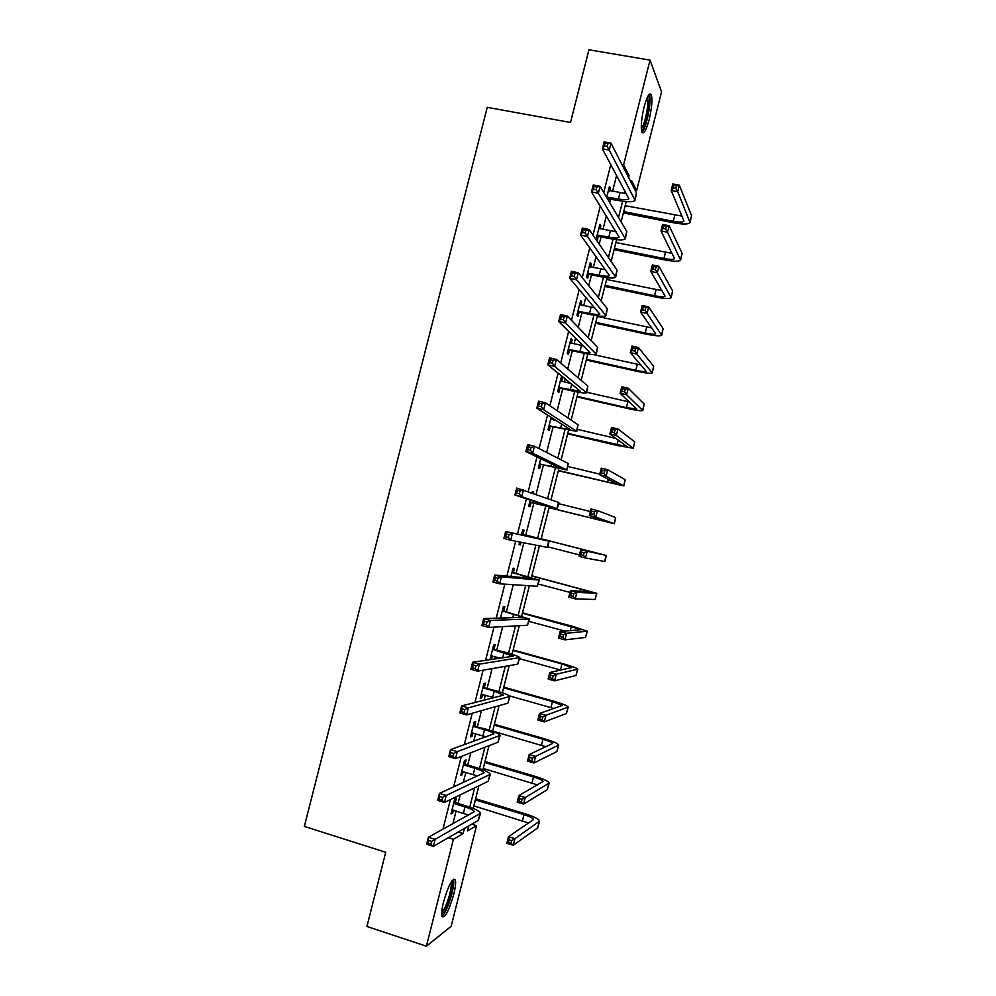 <?xml version="1.0" encoding="UTF-8"?>
<svg xmlns="http://www.w3.org/2000/svg" width="996" height="996" viewBox="0 0 996 996"><rect width="100%" height="100%" fill="white"/><g stroke="black" fill="none" stroke-linecap="round" stroke-linejoin="round"><path stroke-width="1.49" d="M443.544 901.866C448.686 884.56 452.632 877.277 455.384 880.003C455.969 882.717 455.421 887.536 453.728 894.433C448.661 911.601 444.714 918.885 441.863 916.283C441.29 913.581 441.851 908.775 443.544 901.866M644.051 107.195C647.089 96.189 649.517 92.055 651.322 94.819C652.542 99.812 651.82 108.078 649.131 119.645C646.118 130.638 643.69 134.759 641.86 132.007C640.64 127.102 641.362 118.835 644.051 107.195M471.755 824.202L476.524 825.672L451.163 926.28L426.4 946.2L366.939 926.467L385.726 852.277L304.353 826.431L487.231 107.344L570.521 122.471L588.922 49.8L650.039 60.109L661.556 91.844L636.656 190.585L631.551 180.537L631.078 182.38M635.137 190.286L636.656 190.585M610.822 164.514L603.75 192.502M600.302 206.147L593.006 235.068M589.781 247.83L582.237 277.672M579.236 289.55L571.467 320.326M568.691 331.319L560.686 363.042M558.134 373.127L549.879 405.783M547.563 414.983L539.073 448.586M536.981 456.89L528.254 491.426M526.386 498.834L517.484 534.105M515.691 541.202L506.864 576.124M504.835 584.154L496.232 618.205M493.979 627.144L485.6 660.323M483.11 670.183L474.955 702.491M472.229 713.273L464.285 744.709M461.335 756.412L453.616 786.965M450.429 799.589L442.934 829.257M452.894 823.792L456.143 810.893M458.023 803.486L460.202 794.858M463.314 782.532L465.891 772.286M467.722 765.053L470.834 752.739M473.71 741.323L475.64 733.703M477.42 726.644L481.454 710.658M484.106 700.138L485.363 695.158M487.106 688.273L492.061 668.627M494.489 659.016L495.087 656.663M496.78 649.952L502.669 626.646M506.441 611.656L513.251 584.702M516.102 573.397L523.834 542.808M525.751 535.188L533.844 503.117M536.085 494.253L543.48 464.97M546.642 452.458L553.091 426.861M554.76 420.3L554.909 419.677M557.175 410.701L562.703 388.789M564.408 382.066L565.218 378.841M567.708 368.993L572.314 350.754M574.045 343.869L575.526 338.042M578.228 327.323L581.901 312.756M583.681 305.71L585.81 297.294M588.736 285.703L591.487 274.784M593.305 267.588L596.081 256.582M599.231 244.12L601.061 236.861M602.916 229.503L606.352 215.908M609.714 202.586L610.623 198.976M612.528 191.456L616.611 175.284M609.726 190.921L610.436 188.12L609.452 186.401L606.676 197.445M600.127 228.956L600.874 225.98L599.853 224.411L596.168 239.052L597.202 240.559L598.198 236.612M590.516 267.015L591.313 263.878L590.255 262.471L586.557 277.112L587.628 278.469L588.624 274.523M580.892 305.125L581.726 301.813L580.631 300.555L576.933 315.222L578.041 316.417L579.037 312.47M571.268 343.259L572.14 339.785L571.007 338.69L567.297 353.356L568.455 354.402L569.451 350.443M561.632 381.443L562.541 377.795L561.37 376.849L557.66 391.54L558.856 392.424L559.852 388.465M551.162 417.287L548.012 429.762L549.244 430.484L550.24 426.525M551.983 419.652L552.382 418.059M540.704 458.683L538.35 468.008L539.62 468.581L540.629 464.609M533.383 493.281L533.707 492.049L532.399 491.563L532.088 492.808M530.245 500.129L528.677 506.304L529.997 506.715L531.005 502.743M523.062 534.167L524.07 530.196L522.726 529.884L521.443 534.964M519.675 541.986L519.003 544.625L520.36 544.887L521.02 542.26M513.426 572.364L514.422 568.392L513.04 568.23L510.96 576.497M503.764 610.61L504.773 606.626L503.354 606.626L500.465 618.068M494.103 648.882L495.112 644.898L493.643 645.047L489.957 659.688M491.426 659.464L492.335 655.891M484.43 687.19L485.438 683.194L483.932 683.517L480.197 698.321L481.715 697.947L482.612 694.374M474.743 725.536L475.752 721.54L474.208 722.013L470.473 736.841L472.029 736.293L472.888 732.894M465.057 763.92L466.066 759.923L464.485 760.558L460.737 775.386L462.331 774.689L463.152 771.464M455.359 802.34L456.367 798.344L454.736 799.128L450.989 813.981L452.632 813.122L453.404 810.059M426.4 946.2L453.379 839.292L463.103 833.577L464.397 828.448M448.337 837.723L453.379 839.292M621.977 164.589L623.596 164.9L650.039 60.109M628.613 177.549L629.074 175.682L623.596 164.9M467.61 815.724L467.859 814.703M469.776 807.134L474.631 787.861M461.746 771.377L477.632 775.971M479.487 768.613L484.865 747.311M489.198 730.118L495.087 706.799M498.909 691.66L505.296 666.324M508.595 653.239L515.492 625.899M518.281 614.856L525.689 585.524M527.955 576.522L535.86 545.173M537.616 538.214L545.721 506.08M547.663 498.423L555.37 467.834M557.81 458.172L565.006 429.637M567.957 417.959L574.642 391.478M578.091 377.783L584.254 353.356M588.213 337.656L593.865 315.259M598.335 297.567L603.464 277.212M608.432 257.516L613.05 239.202M614.955 231.682L615.291 230.337M618.528 217.514L622.637 201.217M624.579 193.535L625.164 191.207M468.755 825.933L467.473 831L476.524 825.672M626.223 201.64L621.118 221.896M616.636 239.675L611.133 261.462M607.037 277.735L601.148 301.053M597.426 315.844L591.151 340.694M587.802 353.991L581.141 380.372M578.166 392.163L571.131 420.088M568.529 430.384L561.097 459.853M558.88 468.63L551.062 499.643M549.219 506.927L541.102 539.11M539.396 545.87L531.428 577.468M529.337 585.76L521.742 615.864M519.265 625.687L512.044 654.297M509.18 665.652L502.345 692.78M499.096 705.666L492.634 731.288M488.986 745.705L482.911 769.833M478.877 785.807L473.175 808.416M627.505 175.383L629.074 175.682M458.172 832.046L463.103 833.577M609.091 187.858L610.436 188.12M599.53 225.719L600.874 225.98M589.968 263.604L591.313 263.878M580.382 301.527L581.726 301.813M570.808 339.499L572.14 339.785M561.209 377.496L562.541 377.795M532.362 491.713L533.707 492.049M519.028 544.538L520.36 544.887M490.057 659.252L491.04 659.526M480.383 697.561L481.715 697.947M470.71 735.907L472.029 736.293M461.011 774.303L462.331 774.689M451.313 812.724L452.632 813.122M606.763 197.059L618.416 198.988C624.343 200.047 627.816 199.959 628.862 198.752L602.381 148.802L604.136 141.905L611.009 143.163L636.506 192.987L635.149 199.885M608.456 190.348L626.459 193.61M607.834 143.735L605.082 143.225L604.373 145.989L607.137 146.499L607.834 143.735L611.009 143.163L609.253 150.072L635.037 200.296C633.468 202.126 628.239 202.25 619.363 200.669L607.473 198.802M607.137 146.499L609.253 150.072L602.381 148.802L604.373 145.989M607.61 196.897L608.593 198.578M605.082 143.225L604.136 141.905M623.708 211.613L673.284 221.286C679.359 222.369 682.92 222.32 683.978 221.112L671.167 190.435L672.798 183.949L679.322 185.181L677.691 191.68L690.041 222.581C688.448 224.386 683.094 224.461 673.993 222.83L623.372 212.932M625.202 205.699L682.086 216.095M676.483 185.804L673.869 185.306L673.209 187.908L675.823 188.406L676.483 185.804L679.322 185.181L691.548 215.671L690.128 222.22M675.823 188.406L677.691 191.68L671.167 190.435L673.209 187.908M673.869 185.306L672.798 183.949M647.973 96.102L648.047 96.126C651.795 96.562 646.628 126.629 642.308 129.741L641.424 130.103M641.947 132.182C646.28 129.044 652.031 100.011 649.367 94.595L649.23 94.309M641.287 128.297C644.786 125.807 649.442 102.351 647.276 97.994L647.151 97.733M451.91 880.788L452.134 880.912C453.305 882.394 453.006 886.863 451.2 894.333C447.739 906.584 444.552 913.245 441.639 914.278M441.689 912.461C444.428 909.821 447.104 903.733 449.719 894.184C451.076 888.656 451.524 884.809 451.039 882.618L450.939 882.294M441.925 916.494C445.324 913.158 448.636 905.613 451.848 893.86C453.529 887.013 454.076 882.232 453.491 879.518L453.367 879.169M597.164 235.093L608.805 237.098C614.719 238.193 618.167 238.218 619.163 237.16L591.487 191.904L593.243 184.995L600.102 186.314L626.795 231.52L625.451 238.355M598.857 228.37L616.175 231.782M596.903 186.974L594.151 186.451L593.454 189.215L596.206 189.75L596.903 186.974L600.102 186.314L598.359 193.236L625.351 238.716C623.845 240.31 618.653 240.273 609.789 238.617L599.032 236.45L596.704 236.886M596.206 189.75L598.359 193.236L591.487 191.904L593.454 189.215M597.998 234.931L599.032 236.45M594.151 186.451L593.243 184.995M587.553 273.153L599.181 275.232C605.082 276.39 608.506 276.514 609.465 275.618L580.581 235.068L582.336 228.146L589.184 229.516L617.072 270.09L615.74 276.863M589.246 266.43L605.692 269.916M585.972 230.263L583.22 229.715L582.523 232.491L585.262 233.039L585.972 230.263L589.184 229.516L587.441 236.438L615.653 277.174C614.208 278.519 609.054 278.332 600.202 276.589L589.458 274.373L587.142 274.796M585.262 233.039L587.441 236.438L580.581 235.068L582.523 232.491M588.387 273.004L589.458 274.373M583.22 229.715L582.336 228.146M614.408 248.49L663.934 258.487C669.997 259.62 673.533 259.67 674.541 258.624L660.971 230.923L662.614 224.436L669.125 225.706L667.494 232.205L680.617 260.093C679.085 261.662 673.769 261.587 664.668 259.881L614.109 249.66M615.902 242.576L672.176 253.382M666.262 226.416L663.647 225.893L663 228.495L665.614 229.018L666.262 226.416L669.125 225.706L682.098 253.283L680.691 259.782M665.614 229.018L667.494 232.205L660.971 230.923L663 228.495M663.647 225.893L662.614 224.436M605.095 285.404L654.559 295.712C660.622 296.895 664.133 297.057 665.104 296.173L650.774 271.447L652.405 264.961L658.916 266.281L657.285 272.78L671.18 297.655C669.698 298.974 664.419 298.75 655.343 296.957L604.846 286.425M606.589 279.478L662.091 290.67M656.04 267.053L653.426 266.53L652.766 269.132L655.38 269.667L656.04 267.053L658.916 266.281L672.636 290.919L671.242 297.381M655.38 269.667L657.285 272.78L650.774 271.447L652.766 269.132M653.426 266.53L652.405 264.961M577.929 311.25L589.545 313.416C595.434 314.612 598.845 314.848 599.766 314.114L569.675 278.27L571.418 271.335L578.265 272.755L607.336 308.698L606.016 315.396M579.635 304.527L594.886 307.988M575.016 273.601L572.277 273.029L571.567 275.805L574.319 276.378L575.016 273.601L578.265 272.755L576.51 279.689L605.954 315.67C604.56 316.778 599.443 316.417 590.616 314.612L579.871 312.321L577.556 312.732M574.319 276.378L576.51 279.689L569.675 278.27L571.567 275.805M578.763 311.101L579.871 312.321M572.277 273.029L571.418 271.335M568.305 349.397L579.909 351.625C585.785 352.87 589.159 353.219 590.043 352.646L558.744 321.509L560.487 314.574L567.322 316.056L597.588 347.355L596.293 353.978M569.998 342.661L583.532 345.936M564.06 316.989L561.321 316.392L560.611 319.181L563.35 319.766L564.06 316.989L567.322 316.056L565.579 322.99L596.231 354.203C594.911 355.062 589.831 354.551 581.004 352.671L570.285 350.306L567.969 350.704M563.35 319.766L565.579 322.99L558.744 321.509L560.611 319.181M569.139 349.247L570.285 350.306M561.321 316.392L560.487 314.574M558.669 387.569L580.319 391.216L547.8 364.81L549.555 357.863L556.378 359.394L587.839 386.037L586.557 392.598M560.362 380.821L571.131 383.597M553.079 360.415L550.352 359.805L549.643 362.594L552.382 363.204L553.079 360.415L556.378 359.394L554.623 366.341L586.507 392.773C585.237 393.395 580.207 392.723 571.393 390.768L560.686 388.328L558.37 388.714M552.382 363.204L554.623 366.341L547.8 364.81L549.643 362.594M559.503 387.432L560.686 388.328M550.352 359.805L549.555 357.863M595.782 322.343L645.184 332.975C651.235 334.22 654.721 334.469 655.654 333.747L640.565 312.022L642.196 305.523L648.707 306.893L647.064 313.404L661.73 335.241C660.311 336.324 655.069 335.938 646.006 334.083L595.558 323.214M597.276 316.429L651.758 327.896M645.794 307.752L643.192 307.204L642.532 309.806L645.134 310.354L645.794 307.752L648.707 306.893L663.162 328.605L661.78 335.005M645.134 310.354L647.064 313.404L640.565 312.022L642.532 309.806M643.192 307.204L642.196 305.523M586.445 359.332L635.809 370.288C641.835 371.57 645.308 371.931 646.205 371.371L630.344 352.634L631.974 346.122L638.473 347.542L636.83 354.053L652.268 372.865C650.911 373.712 645.707 373.164 636.656 371.234L586.27 360.042M593.454 354.626L640.976 365.034M635.548 348.476L632.946 347.915L632.286 350.53L634.888 351.09L635.548 348.476L638.473 347.542L653.675 366.316L652.318 372.678M634.888 351.09L636.83 354.053L630.344 352.634L632.286 350.53M632.946 347.915L631.974 346.122M577.107 396.346L626.409 407.625L636.73 409.02L620.11 393.296L621.753 386.772L628.239 388.241L626.596 394.765L642.806 410.526C641.511 411.136 636.344 410.427 627.306 408.422L576.97 396.906M586.644 392.237L629.372 401.961M625.289 389.262L622.687 388.664L622.027 391.279L624.629 391.876L625.289 389.262L628.239 388.241L644.188 404.077L642.843 410.377M624.629 391.876L626.596 394.765L620.11 393.296L622.027 391.279M622.687 388.664L621.753 386.772M549.02 425.778L570.571 429.824L536.844 408.161L538.599 401.201L545.422 402.782L578.066 424.769L576.809 431.256M550.713 419.03L556.565 420.723M542.098 403.903L539.359 403.268L538.662 406.057L541.388 406.692L542.098 403.903L545.422 402.782L543.654 409.742L576.771 431.38L551.074 426.388L548.771 426.761M550.738 418.943L551.622 419.565M541.388 406.692L543.654 409.742L536.844 408.161L538.662 406.057M549.842 425.641L551.074 426.388M539.359 403.268L538.599 401.201M567.77 433.409L627.256 446.718L609.863 433.995L611.507 427.458L617.981 428.977L616.337 435.501L633.332 448.225L617.943 445.648L567.67 433.808M577.294 429.338L615.964 438.402M615.018 430.073L612.416 429.463L611.756 432.09L614.358 432.687L615.018 430.073L617.981 428.977L634.689 441.863L633.356 448.125M614.358 432.687L616.337 435.501L609.863 433.995L611.756 432.09M612.416 429.463L611.507 427.458M539.359 464.024L560.835 468.469L525.876 451.549L527.631 444.59L534.441 446.22L568.293 463.526L567.048 469.95M531.105 447.428L528.366 446.781L527.668 449.57L530.395 450.217L531.105 447.428L534.441 446.22L532.686 453.18L567.035 470.025L541.451 464.485L539.147 464.846M530.395 450.217L532.686 453.18L525.876 451.549L527.668 449.57M540.193 463.899L541.451 464.485M528.366 446.781L527.631 444.59M558.407 470.498L617.769 484.442L599.604 474.731L601.248 468.195L607.722 469.751L606.078 476.287L623.845 485.961L558.345 470.735M567.932 466.477L599.754 474.158M604.734 470.934L602.132 470.311L601.472 472.926L604.074 473.561L604.734 470.934L607.722 469.751L625.189 479.686L623.857 485.899M604.074 473.561L606.078 476.287L599.604 474.731L601.472 472.926M602.132 470.311L601.248 468.195M529.685 502.32L551.074 507.151L514.895 494.987L516.663 488.028L558.843 502.519L557.287 508.682L531.827 502.619L529.523 502.968M520.086 491.003L517.36 490.331L516.65 493.132L519.377 493.804L520.086 491.003L523.46 489.708L521.692 496.68L557.274 508.719M519.377 493.804L521.692 496.68L514.895 494.987L516.65 493.132M530.519 502.196L531.827 502.619M517.36 490.331L516.663 488.028M549.045 507.611L608.27 522.203L589.346 515.505L590.989 508.968L597.451 510.575L595.807 517.123L614.345 523.734L549.02 507.711M558.557 503.652L590.342 511.533M594.438 511.832L591.848 511.197L591.188 513.812L593.778 514.459L594.438 511.832L597.451 510.575L615.665 517.547L614.358 523.709M593.778 514.459L595.807 517.123L589.346 515.505L591.188 513.812M591.848 511.197L590.989 508.968M522.39 534.379L542.621 539.62L505.669 531.503L549.082 541.226L521.717 533.868M521.867 533.283L523.734 534.678M509.068 534.64L512.454 533.234L510.699 540.218L503.914 538.475L505.669 531.503L506.342 533.943L505.632 536.732L508.358 537.429L509.068 534.64L506.342 533.943M508.358 537.429L510.699 540.218L547.514 547.439L549.082 541.239M503.914 538.475L505.632 536.732M584.129 552.78L581.552 552.12L580.88 554.747L583.469 555.407L584.129 552.78L587.167 551.435L585.524 557.984L579.074 556.341L580.718 549.792L606.365 555.482L541.189 538.774M541.177 538.824L600.289 553.95L580.718 549.792L581.552 552.12M547.676 546.816L579.423 554.946M583.469 555.407L585.524 557.984L604.846 561.545L606.365 555.494M579.074 556.341L580.88 554.747M512.703 572.737L532.823 578.452L494.663 575.041L501.449 576.821L538.911 580.058L512.031 572.227M512.23 571.467L514.085 572.874M498.025 578.315L501.449 576.821L499.681 583.805L492.908 582.013L494.663 575.041L495.311 577.593L494.601 580.394L497.328 581.116L498.025 578.315L495.311 577.593M497.328 581.116L499.681 583.805L537.342 586.283L539.297 580.046M492.908 582.013L494.601 580.394M573.821 593.765L571.231 593.093L570.571 595.72L573.161 596.405L573.821 593.765L576.883 592.346L575.227 598.907L568.778 597.202L570.434 590.653L576.883 592.346L596.853 593.317L531.852 575.812M531.802 576.012L590.777 591.773L570.434 590.653L571.231 593.093M538.276 584.067L569.986 592.396M573.161 596.405L575.227 598.907L595.073 599.468L596.841 593.379M568.778 597.202L570.571 595.72M500.627 617.395L503.914 617.956M503.017 611.133L523.025 617.333L483.658 618.616L490.43 620.446L529.1 618.964L502.345 610.623M501.822 617.383L500.59 617.557M502.569 609.689L504.437 611.121M486.982 622.039L490.43 620.446L488.663 627.443L481.89 625.6L483.658 618.616L484.268 621.292L483.558 624.106L486.272 624.841L486.982 622.039L484.268 621.292M486.272 624.841L488.663 627.443L527.531 625.214L529.499 618.89M481.89 625.6L483.558 624.106M563.499 634.801L560.91 634.103L560.25 636.73L562.827 637.44L563.499 634.801L566.575 633.294L564.919 639.855L558.482 638.112L560.138 631.551L566.575 633.294L587.341 631.203L572.488 626.297L522.502 612.876M522.402 613.237L581.266 629.646L560.138 631.551L560.91 634.103M528.876 621.355L565.118 631.128M562.827 637.44L564.919 639.855L585.536 637.452L587.316 631.29M558.482 638.112L560.25 636.73M490.928 655.841L500.415 658.132M493.306 649.566L513.201 656.252L472.627 662.24L479.4 664.133L519.738 657.609C518.891 656.551 514.11 654.783 505.395 652.33L492.634 649.056M492.908 647.96L494.775 649.392M475.926 665.814L479.4 664.133L477.619 671.142L470.859 669.237L472.627 662.24L473.212 665.054L472.502 667.855L475.217 668.615L475.926 665.814L473.212 665.054M475.217 668.615L477.619 671.142L517.708 664.17L519.7 657.771M470.859 669.237L472.502 667.855M553.154 675.873L550.576 675.163L549.917 677.79L552.494 678.513L553.154 675.873L556.266 674.28L554.61 680.853L548.174 679.06L549.829 672.499L556.266 674.28L577.805 669.113C576.933 668.042 572.015 666.249 563.076 663.734L513.139 649.977M513.015 650.488L561.918 663.958L571.729 667.544L549.829 672.499L550.576 675.163M519.476 658.667L560.76 670.084M552.494 678.513L554.61 680.853L575.974 675.462L577.767 669.25M548.174 679.06L549.917 677.79M481.205 694.312L493.966 697.611M483.595 688.049L494.253 691.062L503.378 695.196L461.596 705.915L468.344 707.857L509.94 696.478C509.155 695.171 504.412 693.253 495.709 690.714L482.923 687.514M483.247 686.256L485.102 687.713M464.846 709.625L468.344 707.857L466.576 714.867L459.828 712.924L461.596 705.915L462.144 708.853L461.434 711.654L464.136 712.439L464.846 709.625L462.144 708.853M464.136 712.439L466.576 714.867L507.873 703.176L509.89 696.69M459.828 712.924L461.434 711.654M542.808 716.995L540.23 716.261L539.571 718.9L542.148 719.635L542.808 716.995L545.933 715.315L544.277 721.901L537.865 720.058L539.508 713.485L545.933 715.315L568.268 707.06C567.446 705.741 562.578 703.798 553.652 701.196L503.764 687.115M503.603 687.788L552.456 701.582L562.192 705.479L539.508 713.485L540.23 716.261M509.367 695.831L553.913 708.505M542.148 719.635L544.277 721.901L566.413 713.522L568.218 707.235M537.865 720.058L539.571 718.9M471.482 732.832L486.16 736.853M473.872 726.557L484.517 729.645C490.293 731.388 493.431 732.77 493.904 733.815L450.541 749.639L457.289 751.631L500.129 735.397C499.407 733.828 494.701 731.749 486.011 729.147L473.2 726.022M473.561 724.59L475.416 726.059M453.765 753.499L457.289 751.631L455.508 758.653L448.773 756.649L450.541 749.639L450.354 755.516L453.055 756.313L453.765 753.499L451.064 752.702M453.055 756.313L455.508 758.653L498.025 742.219L500.067 735.646M448.773 756.649L450.354 755.516M532.449 758.155L529.884 757.396L529.212 760.035L531.789 760.795L532.449 758.155L535.599 756.4L533.943 762.986L527.531 761.093L529.187 754.52L535.599 756.4L558.719 745.045C557.959 743.489 553.129 741.373 544.214 738.708L494.39 724.291M494.19 725.113L542.982 739.244C548.921 741.024 552.145 742.431 552.643 743.464L529.187 754.52L529.884 757.396M492.671 731.101L545.982 746.739M531.789 760.795L533.943 762.986L556.839 751.607L558.669 745.269M527.531 761.093L529.212 760.035M464.136 765.102L474.768 768.277C480.545 770.057 483.645 771.551 484.081 772.759L439.485 793.414L446.22 795.468L490.306 774.34C489.646 772.535 484.977 770.282 476.312 767.605L465.717 764.455L463.464 764.567M463.875 762.973L465.717 764.455M442.672 797.423L446.22 795.468L444.44 802.49L437.705 800.435L439.485 793.414L439.261 799.415L441.963 800.236L442.672 797.423L439.971 796.601M441.963 800.236L444.44 802.49L488.177 781.3L490.231 774.651M437.705 800.435L439.261 799.415M522.078 799.365L519.514 798.58L518.854 801.232L521.418 802.004L522.078 799.365L525.253 797.522L523.597 804.108L517.185 802.178L518.854 795.592L525.253 797.522L549.157 783.068C548.472 781.262 543.667 778.984 534.777 776.245L485.002 761.504M484.766 762.488L533.507 776.93C539.434 778.76 542.633 780.279 543.081 781.474L518.854 795.592L519.514 798.58M483.247 768.476L537.491 784.898M521.418 802.004L523.597 804.108L547.252 789.728L549.095 783.329M517.185 802.178L518.854 801.232M452.01 809.96L468.755 815.089M454.388 803.697L465.008 806.934C470.772 808.777 473.859 810.37 474.245 811.74L428.405 837.238L435.128 839.342L480.47 813.321C479.873 811.267 475.254 808.864 466.589 806.1L456.019 802.876L453.728 803.15M454.176 801.382L456.019 802.876M431.554 841.396L435.128 839.342L433.36 846.376L426.637 844.259L428.405 837.238L428.156 843.363L430.845 844.21L431.554 841.396L428.865 840.549M430.845 844.21L433.36 846.376L478.317 820.418L480.383 813.682M426.637 844.259L428.156 843.363M511.707 840.612L509.143 839.815L508.47 842.454L511.035 843.251L511.707 840.612L514.895 838.682L513.239 845.28L506.84 843.301L508.495 836.715L514.895 838.682L539.595 821.127C538.961 819.073 534.205 816.633 525.315 813.819L475.615 798.742M475.329 799.888L524.008 814.653C529.934 816.533 533.097 818.164 533.52 819.521L508.495 836.715L509.143 839.815M473.81 805.876L528.689 823.045M511.035 843.251L513.239 845.28L537.666 827.9L539.521 821.426M506.84 843.301L508.47 842.454M619.96 192.888L618.416 198.988M636.506 192.987L634.95 199.15M674.79 215.323L673.284 221.286M691.548 215.671L690.029 221.697M610.349 230.985L608.805 237.098M626.795 231.52L625.239 237.695M600.725 269.119L599.181 275.232M617.072 270.09L615.503 276.278M665.428 252.523L663.934 258.487M682.098 253.283L680.579 259.309M656.065 289.749L654.559 295.712M672.636 290.919L671.117 296.957M591.089 307.291L589.545 313.416M607.336 308.698L605.767 314.898M581.452 345.5L579.909 351.625M597.588 347.355L596.031 353.543M571.716 384.07L570.247 389.872M587.839 386.037L586.27 392.237M646.69 326.999L645.184 332.975M663.162 328.605L661.643 334.644M637.303 364.299L635.809 370.288M653.675 366.316L652.156 372.367M627.916 401.637L626.409 407.625M644.188 404.077L642.669 410.128M561.644 423.972L560.586 428.168M578.066 424.769L576.51 430.969M618.255 440.058L617.01 445M634.689 441.863L633.17 447.926M551.572 463.912L550.913 466.489M568.293 463.526L566.724 469.739M608.357 479.375L607.597 482.4M625.189 479.686L623.658 485.749M541.475 503.901L541.239 504.86M558.507 502.333L556.938 508.558M598.459 518.717L598.173 519.85M615.665 517.547L614.146 523.622M548.721 541.177L547.153 547.402M606.141 555.457L604.609 561.532M523.398 575.539L522.888 577.568M538.911 580.058L537.342 586.283M580.817 588.835L580.22 591.213M596.604 593.392L595.073 599.468M513.687 614.009L512.766 617.669M529.1 618.964L527.531 625.214M571.38 626.384L570.297 630.68M587.055 631.364L585.536 637.452M503.976 652.517L502.644 657.808M519.277 657.933L517.708 664.17M561.918 663.958L560.412 669.984M577.506 669.374L575.974 675.462M494.253 691.062L492.684 697.25M509.454 696.926L507.873 703.176M552.456 701.582L550.937 707.621M567.944 707.421L566.413 713.522M484.517 729.645L482.948 735.832M499.606 735.957L498.025 742.219M542.982 739.244L541.463 745.282M558.37 745.506L556.839 751.607M474.768 768.277L473.2 774.465M489.758 775.025L488.177 781.3M533.507 776.93L531.976 782.968M548.784 783.615L547.252 789.728M465.008 806.934L463.439 813.134M479.898 814.143L478.317 820.418M524.008 814.653L522.489 820.704M539.197 821.775L537.666 827.9M651.322 94.819L649.317 94.471"/></g></svg>
